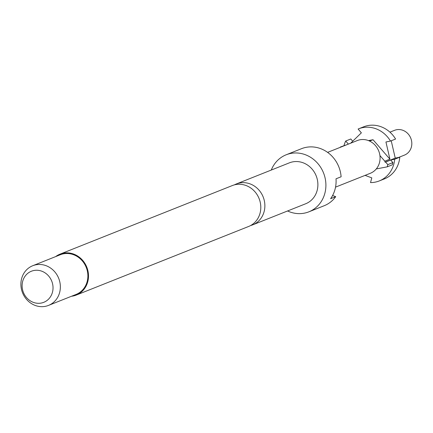 <?xml version="1.0" encoding="UTF-8"?>
<svg xmlns="http://www.w3.org/2000/svg" width="433" height="433" viewBox="0 0 433 433"><rect width="100%" height="100%" fill="white"/><g stroke="black" fill="none" stroke-linecap="round" stroke-linejoin="round"><path stroke-width="0.65" d="M250.583 225.55A22.018 20.075 -111.7 0 0 252.672 224.862A22.018 20.075 -111.7 0 0 264.098 211.683A22.018 20.075 -111.7 0 0 257.916 188.956A22.018 20.075 -111.7 0 0 236.38 183.944A22.018 20.075 -111.7 0 0 234.394 184.88M389.938 132.157L394.555 130.322A13.347 12.167 68.3 0 1 407.605 133.359A13.347 12.167 68.3 0 1 411.35 147.133A13.347 12.167 68.3 0 1 404.422 155.117L398.582 157.444M379.92 155.55A17.618 16.059 68.3 0 1 379.465 162.743A17.618 16.059 68.3 0 1 376.288 168.93L387.205 166.851A26.689 24.329 68.3 0 0 387.811 164.621L385.581 162.061L385.051 162.169L384.823 161.184L379.92 155.55A17.618 16.059 68.3 0 0 357.29 140.557L327.608 152.373M335.537 187.137L370.323 173.292A17.618 16.059 -111.7 0 0 376.288 168.93M55.7 256.58A22.018 20.075 68.3 0 1 60.014 254.149L232.304 185.568A22.018 20.075 68.3 0 1 253.841 190.58A22.018 20.075 68.3 0 1 260.022 213.307A22.018 20.075 68.3 0 1 248.591 226.486L76.3 295.068A22.018 20.075 68.3 0 1 71.494 296.259M21.65 278.506A21.352 19.463 68.3 0 1 32.735 265.727A21.352 19.463 68.3 0 1 53.616 270.587A21.352 19.463 68.3 0 1 59.608 292.621A21.352 19.463 68.3 0 1 48.528 305.4A21.352 19.463 68.3 0 1 27.642 300.54A21.352 19.463 68.3 0 1 21.65 278.506M32.735 265.727L60.257 254.766A21.352 19.463 68.3 0 1 81.139 259.632A21.352 19.463 68.3 0 1 87.136 281.666A21.352 19.463 68.3 0 1 76.051 294.445L48.528 305.4M22.7 281.25A16.73 15.252 68.3 0 1 41.806 271.199A16.73 15.252 68.3 0 1 52.442 292.313A16.73 15.252 68.3 0 1 33.336 302.364A16.73 15.252 68.3 0 1 22.7 281.25M271.285 170.05A30.694 27.983 68.3 0 1 286.186 154.781A30.694 27.983 68.3 0 1 316.209 161.774A30.694 27.983 68.3 0 1 324.82 193.448A30.694 27.983 68.3 0 1 308.891 211.818A30.694 27.983 68.3 0 1 287.572 210.968M332.598 195.51L335.71 196.669L330.612 198.698A30.694 27.983 -111.7 0 0 335.018 189.389A30.694 27.983 -111.7 0 0 336.013 178.807L341.112 176.783A30.694 27.983 68.3 0 0 301.482 148.698L286.186 154.781M60.014 254.149A22.018 20.075 68.3 0 1 81.545 259.161A22.018 20.075 68.3 0 1 87.726 281.883A22.018 20.075 68.3 0 1 76.3 295.068M236.38 183.944L289.396 162.84A22.018 20.075 68.3 0 1 310.932 167.858A22.018 20.075 68.3 0 1 317.113 190.58A22.018 20.075 68.3 0 1 305.682 203.759L252.672 224.862M335.71 196.669A30.694 27.983 68.3 0 1 324.182 205.729L308.891 211.818M363.639 126.826A28.026 25.547 68.3 0 1 395.578 139.042L390.479 141.071A28.026 25.547 68.3 0 0 358.54 128.855L363.639 126.826M350.66 143.199L361.366 132.844L358.107 129.034A28.026 25.547 68.3 0 1 358.54 128.855M390.479 141.071L385.938 141.981L389.916 159.155L373.024 139.729L368.472 140.595M373.024 139.729L369.614 141.088M379.27 180.934A28.026 25.547 68.3 0 0 394.69 159.23L399.789 157.201A28.026 25.547 68.3 0 1 384.363 178.905L379.27 180.934A28.026 25.547 68.3 0 1 370.518 182.596L371.801 177.871L365.084 175.376M389.916 159.155L384.823 161.184M344.013 145.564A28.026 25.547 68.3 0 1 345.707 141.017L350.806 138.988L352.711 141.212M341.756 146.738L340.408 146.998A26.689 24.329 68.3 0 0 340.306 147.317M346.855 144.709L340.408 146.998M387.811 164.621L392.904 162.591A26.689 24.329 68.3 0 1 392.303 164.821L387.205 166.851M348.354 144.113L345.707 141.017M394.69 159.23L390.68 160.037L392.904 162.591M399.789 157.201L395.242 158.11L391.226 140.774M385.581 162.061L390.68 160.037M385.051 162.169L395.242 158.11"/></g></svg>
